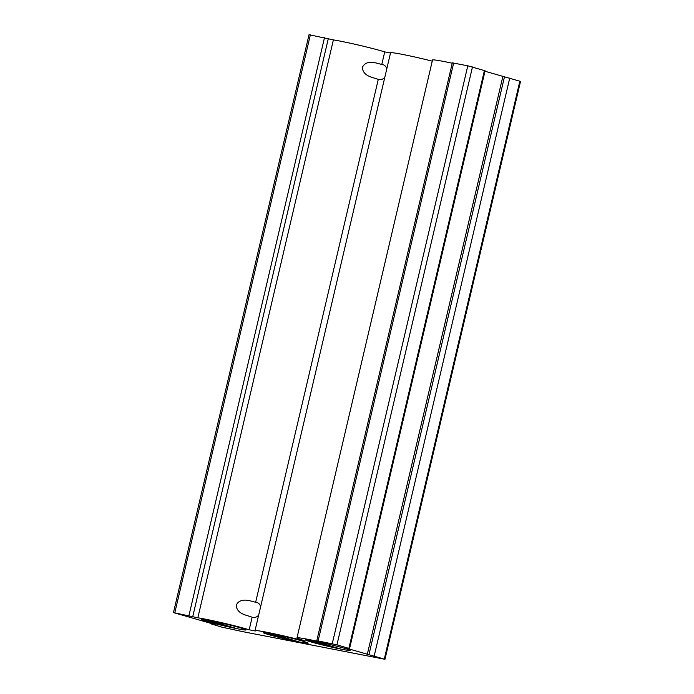 <?xml version="1.0" encoding="UTF-8"?>
<svg xmlns="http://www.w3.org/2000/svg" width="694" height="694" viewBox="0 0 694 694"><rect width="100%" height="100%" fill="white"/><g stroke="black" fill="none" stroke-linecap="round" stroke-linejoin="round"><path stroke-width="1.04" d="M265.099 632.642L268.483 633.926C277.427 636.719 287.698 639.4 299.288 641.959A23.015 1.084 13.2 0 1 267.901 634.403A23.015 1.084 13.2 0 1 263.408 632.616A23.015 1.084 13.2 0 1 279.274 635.322A23.015 1.084 13.2 0 1 303.66 641.429A23.015 1.084 13.2 0 1 308.171 643.112A23.015 1.084 13.2 0 1 299.288 641.959L271.241 633.665M258.662 615.153A7.729 6.107 106.7 0 1 252.963 617.426A7.729 6.107 106.7 0 1 252.503 617.313A7.729 6.107 106.7 0 1 252.139 617.183L251.167 616.897C247.558 615.309 236.463 614.225 236.29 605.047C240.445 596.797 250.864 601.238 254.663 602.002L255.635 602.305L378.282 79.376L377.31 79.081C373.702 77.502 362.598 76.418 362.433 67.231C366.588 58.981 377.007 63.423 380.806 64.186L381.778 64.49L384.728 51.885A31.603 1.492 -166.8 0 0 383.756 51.59A31.603 1.492 -166.8 0 0 333.389 39.896L309.021 34.7L173.474 612.594L215.166 624.6L210.724 623.767L221.525 627.055L242.9 631.679L384.979 659.3L345.1 647.84L348.865 648.413L336.937 644.839L318.104 640.935L316.776 640.753L318.702 641.542A31.603 1.492 -166.8 0 0 296.971 637.899A31.603 1.492 -166.8 0 0 304.232 640.597L298.125 639.4A31.603 1.492 -166.8 0 0 255.01 630.699A31.603 1.492 -166.8 0 0 255.297 630.985L249.189 629.788A31.603 1.492 -166.8 0 0 248.218 629.493A31.603 1.492 -166.8 0 0 197.842 617.799L333.389 39.896M255.635 602.305A7.729 6.107 106.7 0 1 256.485 602.392A7.729 6.107 106.7 0 1 256.945 602.505A7.729 6.107 106.7 0 1 260.666 606.599M452.236 63.206A31.603 1.492 -166.8 0 0 432.518 60.005L296.971 637.899M384.797 77.338A7.729 6.107 106.7 0 1 379.106 79.61A7.729 6.107 106.7 0 1 378.646 79.498A7.729 6.107 106.7 0 1 378.282 79.376M381.778 64.49A7.729 6.107 106.7 0 1 382.628 64.577A7.729 6.107 106.7 0 1 383.088 64.689A7.729 6.107 106.7 0 1 386.81 68.793M249.189 629.788L252.139 617.183M307.052 639.851L310.435 641.135C319.387 643.919 329.65 646.6 341.231 649.159A23.015 1.084 13.2 0 1 309.862 641.603A23.015 1.084 13.2 0 1 305.369 639.816A23.015 1.084 13.2 0 1 321.235 642.531A23.015 1.084 13.2 0 1 345.621 648.63A23.015 1.084 13.2 0 1 350.132 650.313A23.015 1.084 13.2 0 1 341.24 649.168L313.211 640.866M202.986 619.404L206.361 620.679C215.314 623.472 225.576 626.153 237.157 628.712A23.015 1.084 13.2 0 1 205.788 621.156A23.015 1.084 13.2 0 1 201.295 619.369A23.015 1.084 13.2 0 1 217.161 622.084A23.015 1.084 13.2 0 1 241.547 628.183A23.015 1.084 13.2 0 1 246.058 629.866A23.015 1.084 13.2 0 1 237.174 628.721L209.111 620.419M341.231 649.159L319.136 643.538L307.798 639.937M197.842 617.799L173.474 612.594M237.157 628.712L215.062 623.091L203.732 619.499M390.505 53.022L384.728 51.885M432.249 61.141A31.603 1.492 -166.8 0 0 390.557 52.796L255.01 630.699M349.542 648.673L485.089 70.779L467.791 65.809L452.323 62.85L316.776 640.753M384.979 659.3L520.526 81.406L484.976 71.239M298.125 639.4L298.29 638.671M367.273 654.485L502.82 76.592M301.075 620.419L301.743 617.582M427.218 82.603L427.886 79.767M299.288 641.959L277.175 636.337L265.845 632.737M384.303 659.04L519.849 81.146M374.187 656.004L509.734 78.11M368.913 654.772L504.46 76.869M348.865 648.413L484.412 70.519M336.937 644.839L472.475 66.945M332.252 643.711L467.791 65.809M318.104 640.935L453.65 63.033M192.785 616.446L328.323 38.552M188.95 615.561L324.488 37.658M174.801 612.776L310.348 34.882M210.724 623.767L210.837 623.307"/></g></svg>
